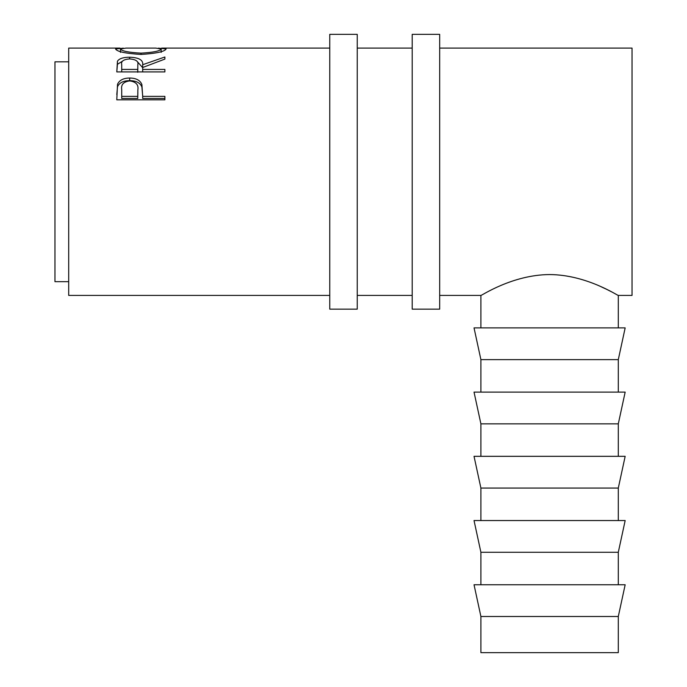<?xml version="1.0" encoding="UTF-8"?>
<svg xmlns="http://www.w3.org/2000/svg" width="687" height="687" viewBox="0 0 687 687"><rect width="100%" height="100%" fill="white"/><g stroke="black" fill="none" stroke-linecap="round" stroke-linejoin="round"><path stroke-width="1.03" d="M357.24 171.75L357.24 34.35L329.76 34.35L329.76 309.15L357.24 309.15L357.24 171.75M439.68 171.75L439.68 34.35L412.2 34.35L412.2 309.15L439.68 309.15L439.68 171.75M549.6 616.497L618.3 616.497L618.3 652.65L480.9 652.65L480.9 616.497L549.6 616.497M618.3 616.497L625.17 584.757L474.03 584.757L480.9 616.497M618.3 552.279L625.17 520.54L474.03 520.54L480.9 552.279L618.3 552.279L618.3 584.757M618.3 488.062L625.17 456.323L474.03 456.323L480.9 488.062L618.3 488.062L618.3 520.54M618.3 423.845L625.17 392.105L474.03 392.105L480.9 423.845L618.3 423.845L618.3 456.323M618.3 359.627L625.17 327.888L474.03 327.888L480.9 359.627L618.3 359.627L618.3 392.105M68.7 281.67L54.96 281.67L54.96 61.83L68.7 61.83M158.388 48.15L166.117 48.932C164.794 51.594 156.438 53.431 141.05 54.445C125.601 53.492 117.108 51.671 115.553 48.983L123.334 48.15M116.79 71.903L117.443 61.229C119.169 58.584 123.239 57.244 129.654 57.227C138.963 57.553 143.308 60.052 142.681 64.724L164.88 56.995L164.88 59.091L142.681 67.498L142.681 69.421L164.88 69.421L164.88 71.903L116.79 71.903L117.443 64.295L122.475 61.186M116.79 99.83L117.511 84.303C119.366 80.173 123.42 78.086 129.688 78.035C136.138 78.086 140.208 80.267 141.891 84.57L142.681 96.369L164.88 96.369L164.88 99.83L116.79 99.83M618.3 327.888L618.3 295.41L632.04 295.41L632.04 48.09L439.68 48.09M329.76 295.41L68.7 295.41L68.7 48.09L120.002 48.09M600.953 286.677L606.432 289.227M606.63 289.33L612.821 292.456M549.6 274.568C587.162 274.74 618.515 296.269 618.3 295.41C618.54 296.26 586.973 274.688 549.6 274.568C511.987 274.748 480.728 296.252 480.9 295.41C480.728 296.269 511.935 274.748 549.6 274.568M141.024 54.445L141.024 53.148C153.476 52.418 160.191 51.018 161.179 48.957L155.691 48.09L126.09 48.09L120.491 48.957C121.608 51.036 128.452 52.435 141.024 53.148M161.179 52.367L161.179 48.957M120.491 52.367L120.491 48.957M117.443 61.229L117.443 64.295M129.654 57.227L129.654 58.919M136.971 61.212L142.681 67.695L142.681 64.724M142.681 69.421L142.681 71.903M121.719 71.903L121.719 69.421L137.752 69.421L137.752 72.264L137.821 67.687M137.752 69.421L137.821 64.741C138.688 61.358 135.966 59.417 129.637 58.919C123.471 59.408 120.835 61.315 121.719 64.638L121.719 69.421M116.79 94.583L117.511 86.734C119.358 82.715 123.42 80.688 129.688 80.637C136.138 80.688 140.208 82.809 141.891 86.991L142.681 95.837M117.511 84.303L117.511 86.734M129.688 78.035L129.688 80.637M141.891 84.57L141.891 86.991M142.681 96.369L142.681 98.464L164.88 98.464L164.88 99.83M121.719 96.369L121.719 89.593C120.886 84.621 123.548 81.727 129.706 80.911C135.983 81.77 138.705 84.759 137.855 89.877L137.752 96.369L121.719 96.369L121.719 98.464L137.752 98.464L137.855 92.101M137.752 96.369L137.752 98.464M412.2 48.09L357.24 48.09M329.76 48.09L161.66 48.09M439.68 295.41L480.9 295.41L480.9 327.888M412.2 295.41L357.24 295.41M480.9 359.627L480.9 392.105M480.9 423.845L480.9 456.323M480.9 488.062L480.9 520.54M480.9 552.279L480.9 584.757"/></g></svg>
